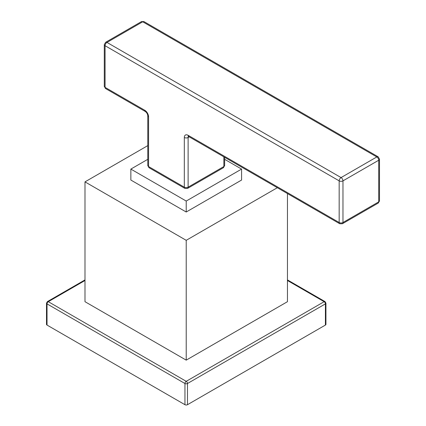 <?xml version="1.0" encoding="UTF-8"?>
<svg xmlns="http://www.w3.org/2000/svg" width="426" height="426" viewBox="0 0 426 426"><rect width="100%" height="100%" fill="white"/><g stroke="black" fill="none" stroke-linecap="round" stroke-linejoin="round"><path stroke-width="0.64" d="M147.785 165.437L149.127 167.764A2.684 1.55 -60 0 1 148.573 166.534A2.684 1.55 180 0 1 147.785 165.437L147.785 115.76A2.684 1.55 0 0 0 148.573 116.857A5.368 3.099 60 0 0 144.776 110.281L105.073 87.362L105.073 45.72A2.684 1.55 -60 0 1 106.974 42.43L341.066 177.583A2.684 1.55 120 0 0 339.171 180.869A2.684 1.55 0 0 0 342.967 180.869A2.684 1.55 -120 0 0 341.066 177.583L376.813 156.944A2.684 1.55 -60 0 1 378.155 156.811L379.497 159.138L379.497 200.779A2.684 1.55 180 0 1 378.714 201.876A2.684 1.55 60 0 1 378.155 203.106L342.408 223.741A2.684 1.55 -120 0 0 342.967 222.516A2.684 1.55 180 0 1 339.171 222.516A2.684 1.55 120 0 0 339.724 223.741L188.67 136.533A2.684 1.55 -60 0 1 188.116 135.303L339.171 222.516L339.171 180.869L105.073 45.72A2.684 1.55 0 0 1 104.29 44.623L104.29 86.265L105.632 88.587A2.684 1.55 -60 0 1 105.073 87.362A2.684 1.55 180 0 1 104.29 86.265M188.116 135.303A5.368 3.099 60 0 0 184.32 137.497A2.684 1.55 0 0 0 188.116 137.497L188.116 187.174A2.684 1.55 180 0 1 184.32 187.174L148.573 166.534L148.573 116.857M187.557 188.404L223.304 167.764A2.684 1.55 -120 0 0 223.863 166.534L188.116 187.174A2.684 1.55 -120 0 1 187.557 188.404L184.873 188.404A2.684 1.55 -60 0 1 184.32 187.174L184.32 137.497M379.497 159.138A2.684 1.55 0 0 1 378.714 160.235L342.967 180.869L342.967 222.516L378.714 201.876L378.714 160.235A2.684 1.55 -120 0 0 376.813 156.944L142.721 21.79A2.684 1.55 -120 0 0 141.379 21.657L105.632 42.296L104.29 44.623M130.857 169.09L130.857 180.049L186.215 212.015L186.215 201.056L130.857 169.09L147.785 159.319M186.215 201.056L241.579 169.09L224.646 159.319M186.215 212.015L241.579 180.049L241.579 169.09M147.785 145.623L84.987 181.875L186.215 240.323L277.331 187.717M84.987 181.875L84.987 301.693L186.215 360.135L287.449 301.693L287.449 193.558M84.987 280.505L48.292 301.693L186.215 381.323L324.143 301.693A1.789 1.033 -60 0 1 325.038 301.603L287.449 279.898M287.449 280.505L324.143 301.693A1.789 1.033 60 0 1 325.411 303.882A1.789 1.033 0 0 0 325.933 303.152L325.933 324.34A1.789 1.033 180 0 1 325.411 325.07A1.789 1.033 0 0 0 325.411 323.606M47.025 323.606A1.789 1.033 0 0 0 47.025 325.07A1.789 1.033 180 0 1 46.503 324.34L46.503 303.152A1.789 1.033 0 0 0 47.025 303.882L184.953 383.512L184.953 404.7A1.789 1.033 0 0 0 187.483 404.7A1.789 1.033 180 0 1 184.953 404.7L47.025 325.07L184.953 404.7M187.483 404.7L325.411 325.07L187.483 404.7L187.483 383.512L325.411 303.882L325.411 325.07M47.025 325.07L47.025 303.882A1.789 1.033 120 0 1 48.292 301.693A1.789 1.033 -120 0 0 47.398 301.603L84.987 279.898M186.215 381.323A1.789 1.033 120 0 0 184.953 383.512A1.789 1.033 0 0 0 187.483 383.512A1.789 1.033 60 0 0 186.215 381.323M186.215 360.135L186.215 240.323M223.304 167.764L224.646 165.437A2.684 1.55 180 0 1 223.863 166.534L223.863 156.848M188.468 136.426A2.684 1.55 60 0 0 188.116 137.497L189.229 136.852M105.632 42.296A2.684 1.55 -120 0 1 106.974 42.43L142.721 21.79A2.684 1.55 -60 0 1 144.063 21.657L378.155 156.811M144.776 110.281A2.684 1.55 120 0 0 145.33 111.511L105.632 88.587M224.646 165.437L224.646 157.306M188.67 136.533L188.297 136.373L188.67 136.267M144.063 21.657L141.379 21.657M147.785 115.76C147.577 113.992 146.757 112.576 145.33 111.511M378.155 203.106L379.497 200.779M184.873 188.404L149.127 167.764M342.408 223.741L339.724 223.741M46.503 303.152L47.398 301.603M325.933 303.152L325.038 301.603"/></g></svg>

